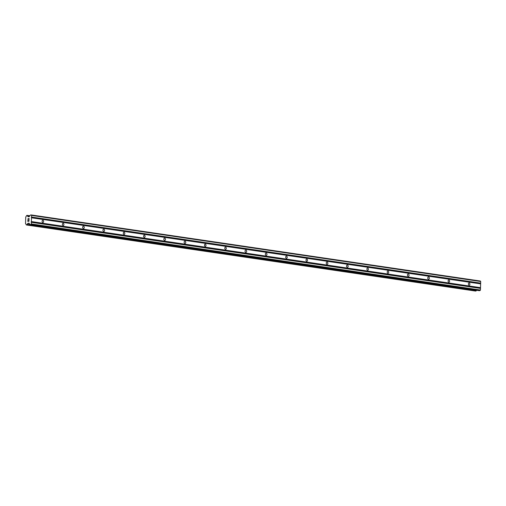 <?xml version="1.0" encoding="UTF-8"?>
<svg xmlns="http://www.w3.org/2000/svg" width="506" height="506" viewBox="0 0 506 506"><rect width="100%" height="100%" fill="white"/><g stroke="black" fill="none" stroke-linecap="round" stroke-linejoin="round"><path stroke-width="0.76" d="M42.883 220.249A1.12 0.822 -96.2 0 1 42.814 222.463A1.12 0.822 -96.2 0 1 42.883 220.249M63.18 223.235A1.12 0.822 -96.2 0 1 63.111 225.448A1.12 0.822 -96.2 0 1 63.18 223.235M83.484 226.22A1.12 0.822 -96.2 0 1 83.414 228.44A1.12 0.822 -96.2 0 1 83.484 226.22M103.781 229.205A1.12 0.822 -96.2 0 1 103.711 231.425A1.12 0.822 -96.2 0 1 103.781 229.205M124.084 232.197A1.12 0.822 -96.2 0 1 124.014 234.411A1.12 0.822 -96.2 0 1 124.084 232.197M144.381 235.182A1.12 0.822 -96.2 0 1 144.311 237.396A1.12 0.822 -96.2 0 1 144.381 235.182M164.684 238.168A1.12 0.822 -96.2 0 1 164.614 240.388A1.12 0.822 -96.2 0 1 164.684 238.168M184.981 241.153A1.12 0.822 -96.2 0 1 184.911 243.373A1.12 0.822 -96.2 0 1 184.981 241.153M205.284 244.145A1.12 0.822 -96.2 0 1 205.215 246.359A1.12 0.822 -96.2 0 1 205.284 244.145M225.581 247.13A1.12 0.822 -96.2 0 1 225.512 249.344A1.12 0.822 -96.2 0 1 225.581 247.13M245.884 250.116A1.12 0.822 -96.2 0 1 245.815 252.336A1.12 0.822 -96.2 0 1 245.884 250.116M266.181 253.101A1.12 0.822 -96.2 0 1 266.112 255.321A1.12 0.822 -96.2 0 1 266.181 253.101M286.485 256.093A1.12 0.822 -96.2 0 1 286.415 258.307A1.12 0.822 -96.2 0 1 286.485 256.093M306.781 259.078A1.12 0.822 -96.2 0 1 306.712 261.292A1.12 0.822 -96.2 0 1 306.781 259.078M327.085 262.064A1.12 0.822 -96.2 0 1 327.015 264.284A1.12 0.822 -96.2 0 1 327.085 262.064M347.382 265.049A1.12 0.822 -96.2 0 1 347.312 267.269A1.12 0.822 -96.2 0 1 347.382 265.049M367.685 268.041A1.12 0.822 -96.2 0 1 367.615 270.255A1.12 0.822 -96.2 0 1 367.685 268.041M387.982 271.026A1.12 0.822 -96.2 0 1 387.912 273.24A1.12 0.822 -96.2 0 1 387.982 271.026M408.285 274.012A1.12 0.822 -96.2 0 1 408.215 276.232A1.12 0.822 -96.2 0 1 408.285 274.012M428.582 276.997A1.12 0.822 -96.2 0 1 428.512 279.217A1.12 0.822 -96.2 0 1 428.582 276.997M448.885 279.989A1.12 0.822 -96.2 0 1 448.809 282.203A1.12 0.822 -96.2 0 1 448.885 279.989M469.182 282.974A1.12 0.822 -96.2 0 1 469.113 285.188A1.12 0.822 -96.2 0 1 469.182 282.974M27.868 221.242L28.342 221.192L27.868 221.242L27.9 220.35L27.868 221.242M28.342 221.192L28.355 220.705L28.342 221.192M28.431 220.698L28.418 221.179L28.437 220.698M28.418 221.179L28.893 221.128L28.418 221.185M28.893 221.128L28.924 220.236L28.893 221.128M27.817 220.357L27.786 221.369L27.817 220.357M29 220.23L28.968 221.236L27.786 221.369M27.849 219.326L27.862 218.99L27.849 219.326M28.216 218.617L28.545 218.908M28.943 219.402L28.975 218.453L28.95 219.402M27.975 219.452L28.102 218.744M28.519 219.016L29.019 219.642L28.519 219.016M29.051 218.447L29.019 219.642M28.153 223.19L27.887 223.45A0.961 0.639 98.4 0 0 27.305 224.335L26.426 224.974L26.053 224.468A0.961 0.639 98.4 0 0 25.547 223.709A0.961 0.639 98.4 0 0 25.521 223.709L25.736 216.897A0.961 0.639 98.4 0 0 26.318 216.018L26.729 215.429L27.571 215.879A0.961 0.639 98.4 0 0 28.077 216.638A0.961 0.639 98.4 0 0 28.102 216.644L29.234 216.676L30.392 215.031L31.233 214.942L31.562 215.411L31.296 223.937L30.929 224.487L30.063 224.575L29.032 223.171L28.153 223.19L29.139 223.336M479.169 290.653L480.067 290.57L480.434 290.027L480.7 281.5L480.371 281.026L31.233 214.942M475.52 291.051L476.443 290.419A0.961 0.639 98.4 0 1 476.469 290.261M31.486 217.782L480.624 283.872M31.372 221.565L480.504 287.655M31.378 217.624L480.517 283.714M31.391 217.213L480.529 283.303M31.511 217.03L480.649 283.12M31.562 215.411L480.7 281.5M28.178 216.72L28.753 216.802M28.102 216.644L29.013 216.777M27.887 223.45L29.38 223.671M27.969 223.355L29.291 223.551M30.929 224.487L480.067 290.57M31.296 223.937L480.434 290.027M31.347 222.317L480.485 288.407M31.233 222.159L480.371 288.249M31.245 221.748L480.384 287.838M27.571 215.879L29.563 216.176M27.533 215.771L29.626 216.075M27.292 215.423L29.816 215.796M27.242 215.385L29.835 215.765L27.223 215.379M26.426 224.974L475.564 291.058M26.894 224.923L476.032 291.007M26.995 224.854L476.133 290.937M27.261 224.455L476.399 290.545M27.305 224.335L476.443 290.419M28.02 223.285L29.234 223.462M30.094 224.575L479.233 290.665M26.407 224.974L475.539 291.058M30.063 224.575L479.201 290.665"/></g></svg>
